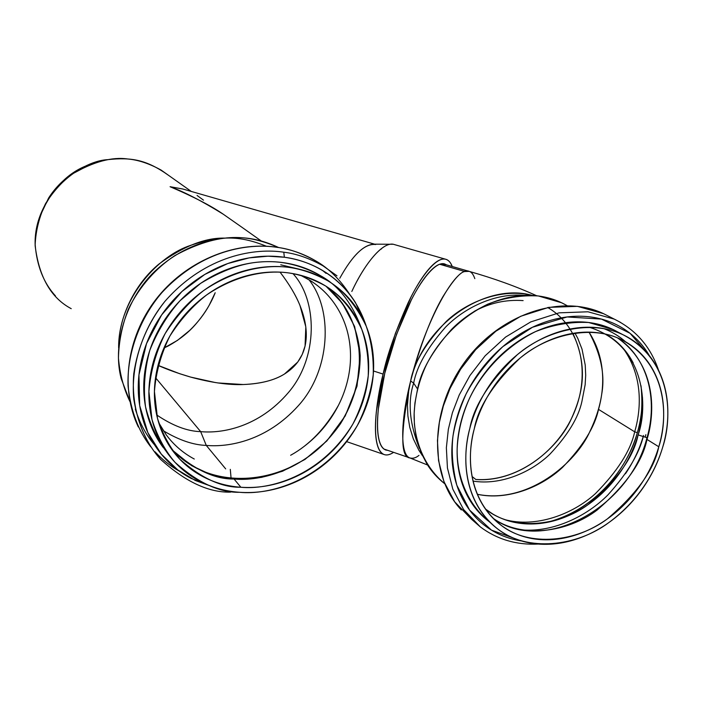 <?xml version="1.0" encoding="UTF-8"?>
<svg xmlns="http://www.w3.org/2000/svg" width="703" height="703" viewBox="0 0 703 703"><rect width="100%" height="100%" fill="white"/><g stroke="black" fill="none" stroke-linecap="round" stroke-linejoin="round"><path stroke-width="1.05" d="M217.772 382.933L243.3 384.532C260.954 383.741 274.688 380.235 284.487 374.014C295.471 367.089 302.325 357.765 305.067 346.025C307.738 334.233 306.042 320.744 299.988 305.533C295.91 295.322 289.267 284.188 280.058 272.14C289.082 283.907 295.726 295.04 299.988 305.533L305.814 326.877L305.067 346.025L302.237 354.426L297.8 361.992L284.487 374.014C274.293 380.349 260.567 383.864 243.3 384.532C228.703 385.112 211.146 382.634 190.645 377.089L179.397 373.601L158.026 365.349M163.94 348.047L168.096 346.034C179.467 339.742 188.756 332.37 195.952 323.916C204.476 313.986 210.882 303.599 215.188 292.747L209.23 305.164C204.485 313.889 197.956 322.326 189.634 330.489L177.464 340.384L163.94 348.055M278.555 247.5C248.915 234.925 220.962 230.812 174.95 255.532C156.593 267.623 139.625 286.059 128.341 309.215C122.102 325.278 118.798 341.588 118.447 358.135C119.862 374.172 123.693 388.636 129.932 401.536L121.153 378.513C111.54 341.579 128.377 294.364 157.577 268.801C186.638 242.992 218.071 236.77 239.459 237.676C251.973 237.895 265.005 241.173 278.555 247.5M241.946 227.289L223.308 214.239C201.691 200.909 183.949 191.726 170.082 186.708L182.991 189.063M197.051 195.434L203.483 200.144M191.321 191.462L161.18 170.117C149.273 163.553 138.122 159.845 127.726 158.992C112.058 156.655 93.499 161.699 72.058 174.116C61.917 181.866 53.068 191.726 45.528 203.685C39.324 216.673 35.862 230.285 35.15 244.512C36.864 265.866 43.648 283.01 55.484 295.937M224.775 238.115C205.223 237.596 183.29 246.235 158.975 264.029C136.004 282.843 118.464 315.911 118.631 347.818C118.201 301.236 155.082 258.353 188.079 246.252C222.464 233.994 242.43 236.683 266.34 246.208M90.986 164.089L70.555 174.845C61.741 181.189 54.412 188.931 48.577 198.079L39.711 216.814M374.611 244.178L182.666 188.966L170.082 186.708C193.474 196.691 211.216 205.874 223.308 214.239M261.288 240.988L241.63 227.069M445.377 259.161L394.418 244.582C383.592 240.373 364.655 263.537 351.816 291.464C364.066 264.952 381.87 242.298 392.88 244.266L374.119 244.169C363.574 244.574 352.124 255.936 339.777 278.274C352.888 254.556 364.883 243.3 375.745 244.503M383.091 374.084C387.397 354.417 395.736 330.682 408.1 302.879C420.535 276.428 436.791 256.12 445.939 259.328C448.681 260.242 450.79 262.632 452.249 266.507L450.746 263.414C448.417 259.6 445.245 258.273 441.212 259.451C437.169 260.655 432.538 264.451 427.327 270.84C422.099 277.272 416.703 285.91 411.141 296.736L395.429 333.284L383.091 374.084L373.513 370.999L383.091 374.084L376.342 411.686C375.182 423.039 375.13 432.327 376.202 439.56C377.283 446.739 379.321 451.414 382.327 453.584C385.323 455.72 388.987 455.368 393.311 452.521L393.583 452.345C389.919 454.788 386.729 455.509 384.023 454.507C369.936 448.303 376.07 401.061 383.091 374.084M388.012 450.43L383.952 449.059C381.105 446.959 379.181 442.477 378.161 435.605C377.159 428.689 377.221 419.832 378.337 409.023L384.769 373.258L396.501 334.496L411.422 299.742C416.712 289.425 421.844 281.2 426.818 275.049C431.783 268.933 436.194 265.286 440.06 264.1L446.572 264.873M71.223 308.67C51.073 298.002 39.06 277.105 35.176 245.98C32.927 197.376 78.885 161.084 107.7 159.651C131.417 157.094 146.444 159.651 168.544 175.337M90.476 164.282C68.437 171.488 51.591 188.773 39.948 216.137M212.614 486.775L191.119 478.409C178.254 471.643 167.411 462.398 158.588 450.685C149.774 438.927 143.781 425.526 140.591 410.473C137.445 395.394 137.463 379.848 140.662 363.829C143.904 347.809 150.117 332.66 159.317 318.38C168.553 304.109 180.003 291.93 193.668 281.833C207.35 271.78 222.086 264.627 237.86 260.374C253.634 256.156 269.135 255.119 284.364 257.245C299.575 259.407 313.336 264.451 325.63 272.369C337.906 280.304 347.862 290.401 355.498 302.659L366.377 326.526M329.145 281.595L322.607 277.008C310.84 269.46 297.694 264.671 283.168 262.632C268.625 260.628 253.827 261.639 238.783 265.672C223.739 269.75 209.687 276.587 196.638 286.183C183.615 295.822 172.692 307.439 163.887 321.043C155.108 334.654 149.168 349.11 146.066 364.391C142.999 379.664 142.964 394.497 145.952 408.9C148.966 423.268 154.669 436.08 163.061 447.319M212.368 486.687L195.302 480.492L177.824 469.982L161.33 454.173L147.823 432.547L139.677 405.526L138.948 374.892L146.523 343.609L161.602 314.962L181.945 291.508L204.801 274.434L227.737 263.555L249.099 257.896L268.054 256.191L284.364 257.245L283.784 252.219C296.06 253.607 309.092 258.124 322.888 265.76L336.983 275.804L322.888 265.76C309.092 258.124 296.06 253.607 283.784 252.219C256.323 247.922 206.137 254.31 164.897 301.376C148.131 322.651 137.753 346.781 133.763 373.768C130.872 408.83 142.806 439.639 160.416 459.182C146.769 444.006 137.893 424.032 133.79 399.269C130.617 365.753 142.806 328.565 164.897 301.376C206.137 254.31 256.323 247.922 283.784 252.219L284.364 257.245C310.735 260.47 350.604 278.265 366.289 326.306M349.646 294.267C339.698 279.1 328.31 267.922 315.471 260.743C301.807 253.177 288.898 248.695 276.754 247.298C250.092 243.194 202.552 248.827 161.998 292.51C140.117 317.826 126.795 353.047 128.069 386.017C130.67 410.552 138.236 430.825 150.75 446.827C138.236 430.825 130.67 410.552 128.069 386.017C126.795 353.047 140.117 317.826 161.998 292.51C202.552 248.827 250.092 243.194 276.754 247.298C288.898 248.695 301.807 253.177 315.471 260.743L324.338 266.639M154.994 451.774C162.78 460.052 170.934 466.52 179.45 471.203C170.934 466.52 162.78 460.052 154.994 451.774L160.416 459.182C185.214 481.687 208.606 492.671 230.593 492.135M239.732 492.302C254.064 493.251 268.318 491.467 282.501 486.942C296.675 482.407 309.795 475.518 321.877 466.265C333.951 457.003 344.171 446.045 352.537 433.373C360.894 420.702 366.817 407.169 370.314 392.792C373.794 378.407 374.541 364.154 372.564 350.032C370.578 335.902 365.903 322.932 358.556 311.121C351.184 299.311 341.579 289.592 329.733 281.965C317.87 274.363 304.601 269.539 289.926 267.491C275.233 265.488 260.286 266.525 245.083 270.629C229.872 274.768 215.663 281.701 202.464 291.42C189.283 301.183 178.228 312.94 169.309 326.71C160.425 340.489 154.405 355.103 151.25 370.56C148.131 386 148.078 401 151.075 415.543C154.106 430.06 159.862 442.987 168.325 454.331C176.804 465.641 187.235 474.56 199.634 481.089C212.025 487.592 225.399 491.327 239.732 492.302C219.494 492.733 197.947 482.768 175.082 462.407C165.143 450.816 157.437 436.519 151.98 419.515L148.904 391.483C150.504 371.465 155.925 352.159 165.17 333.547C176.251 316.324 189.063 302 203.606 290.585C233.15 270.567 261.375 265.611 282.079 266.718C296.481 267.483 311.693 272.14 327.712 280.708C343.336 290.137 356.149 305.26 366.175 326.078C371.369 340.99 373.732 357.203 373.24 374.699C370.833 392.415 365.525 409.383 357.3 425.587C323.327 481.889 268.159 495.22 239.732 492.302M240.865 487.249C227.183 486.3 214.441 482.715 202.64 476.493C190.829 470.245 180.899 461.722 172.841 450.931C164.801 440.104 159.344 427.776 156.479 413.944C153.641 400.086 153.711 385.806 156.69 371.105C159.713 356.403 165.451 342.493 173.905 329.382C182.402 316.288 192.912 305.093 205.452 295.796C218.009 286.543 231.524 279.935 246.006 275.98C260.479 272.061 274.715 271.042 288.713 272.931C302.694 274.855 315.348 279.425 326.675 286.657C337.976 293.898 347.15 303.142 354.207 314.399C361.228 325.647 365.709 338.011 367.625 351.491C369.532 364.962 368.829 378.566 365.516 392.309C362.194 406.035 356.544 418.953 348.565 431.062C340.577 443.162 330.823 453.628 319.285 462.469C307.747 471.3 295.207 477.873 281.675 482.188C268.133 486.485 254.53 488.181 240.865 487.249C221.753 487.592 201.392 478.242 179.783 459.182C170.223 448.18 162.788 434.568 157.481 418.347L154.432 391.562C155.89 372.405 161.031 353.917 169.854 336.087C180.443 319.584 192.692 305.875 206.62 294.952C234.89 275.813 261.859 271.138 281.613 272.228C295.401 272.975 309.988 277.518 325.384 285.849C340.234 294.952 352.361 309.452 361.781 329.373C366.65 343.626 368.803 359.092 368.24 375.762C365.859 392.626 360.718 408.742 352.827 424.129C320.296 477.53 267.896 490.053 240.865 487.249L234.073 479.033C259.846 481.502 307.519 471.124 340.586 423.575C353.609 402.371 360.138 379.717 360.182 355.621C358.161 324.795 343.565 300.409 326.051 286.262L342.335 303.195L354.62 326.491L360.156 355.077L357.019 386.167L345.226 415.939L326.825 440.983L304.953 459.446L282.562 471.221L261.648 477.355L243.22 479.279L227.104 478.286L209.925 474.209L191.603 465.658L173.65 451.15C195.03 470.035 215.171 479.332 234.073 479.033L240.865 487.249M361.94 329.769C352.669 303.801 338.89 285.796 320.603 275.761C300.752 264.846 280.638 260.251 260.233 261.973C242.298 263.124 222.412 270.26 200.583 283.388L180.056 300.699C167.305 315.085 157.217 331.64 149.792 350.366C144.598 369.716 143.184 388.566 145.556 406.905C149.959 424.085 156.743 438.769 165.926 450.975M135.31 409.084C139.792 423.311 146.198 435.227 154.537 444.85M326.087 273.379L322.572 270.479M206.269 445.412C228.826 447.451 266.727 440.834 298.3 405.745C330.559 370.411 333.398 310.19 308.951 279.732C333.398 310.19 330.559 370.411 298.3 405.745C266.727 440.834 228.826 447.451 206.269 445.412L225.689 468.901L206.269 445.412C193.29 444.99 179.001 440.122 163.421 430.798C179.001 440.122 193.29 444.99 206.269 445.412L200.671 431.633C187.279 431.291 172.613 425.719 156.681 414.928C172.613 425.719 187.279 431.291 200.671 431.633L155.539 377.713L200.671 431.633C222.095 433.707 258.889 427.178 288.388 392.564C318.564 357.528 317.615 300.163 292.949 273.599C317.615 300.163 318.564 357.528 288.388 392.564C258.889 427.178 222.095 433.707 200.671 431.633L206.269 445.412M338.345 405.49C325.454 428.25 309.548 444.85 290.638 455.272C309.548 444.85 325.454 428.25 338.345 405.49M158.017 365.367C167.296 369.523 178.175 373.434 190.645 377.089L215.522 382.59M387.959 450.412L385.648 449.999C372.186 444.068 378.082 398.935 384.769 373.258C388.873 354.54 396.817 331.948 408.592 305.462C420.438 280.26 435.939 260.892 444.665 263.959L446.528 264.864M280.734 264.803L299.232 269.187M170.583 447.741L173.65 451.15C211.981 491.652 283.977 485.711 325.674 441.774C368.056 398.504 371.439 326.631 330.138 289.715M194.283 459.033C183.158 453.084 173.808 445.017 166.216 434.823L158.685 422.661M300.682 275.312L310.585 280.743C321.262 287.571 329.953 296.279 336.658 306.877C343.328 317.475 347.607 329.127 349.479 341.825C351.333 354.523 350.718 367.344 347.642 380.288C344.558 393.223 339.268 405.394 331.772 416.791C324.268 428.18 315.085 438.022 304.223 446.317M231.12 478.646L230.303 469.358L231.12 478.646M645.117 437.125L645.864 434.665M485.378 508.963C511.969 530.897 558.059 526.837 588.13 504.622C617.067 480.281 633.719 457.038 638.104 434.902L647.006 437.732L638.104 434.902C647.981 408.285 646.479 345.024 589.14 327.229M625.45 473.76C633.552 461.774 639.581 448.997 643.535 435.456C639.414 453.444 627.48 473.321 607.726 495.114C587.26 515.712 554.201 532.391 522.303 529.948M642.437 397.098C643.245 409.55 641.804 422.151 638.104 434.902C634.396 447.653 628.737 459.674 621.109 470.957C613.482 482.24 604.431 492.021 593.947 500.308C583.464 508.577 572.268 514.754 560.353 518.849C548.437 522.927 536.644 524.579 524.965 523.797C513.287 523.006 502.583 519.763 492.865 514.06L485.413 509.007M605.951 334.18L611.259 337.581C620.503 344.154 627.814 352.598 633.183 362.933M469.85 428.312C473.743 413.469 480.105 399.401 488.945 386.105C497.812 372.827 508.427 361.439 520.791 351.948C533.164 342.484 546.24 335.683 560.01 331.535C573.771 327.431 587.093 326.254 599.984 327.993C612.849 329.769 624.29 334.224 634.299 341.368C644.282 348.521 652.147 357.713 657.885 368.943C663.597 380.182 666.857 392.564 667.657 406.088C668.439 419.612 666.795 433.294 662.709 447.143C658.623 460.992 652.419 474.05 644.115 486.318C635.802 498.585 625.96 509.227 614.589 518.252C603.209 527.276 591.065 534.043 578.147 538.551C565.23 543.05 552.444 544.913 539.781 544.157C527.118 543.375 515.51 539.922 504.965 533.805C494.429 527.663 485.799 519.218 479.077 508.454C472.372 497.662 468.189 485.316 466.528 471.432C464.894 457.512 466.001 443.145 469.85 428.312C473.971 405.605 489.815 381.044 517.39 354.637C546.003 330.182 591.46 319.065 623.245 334.856C673.72 361.149 672.015 419.753 662.709 447.143C656.409 468.426 641.329 498.664 608.86 522.557C576.636 546.741 527.074 552.119 497.891 529.113C462.126 501.177 462.337 454.753 469.85 428.312M474.297 428.742C470.606 442.916 469.534 456.651 471.08 469.947C472.644 483.233 476.625 495.035 483.023 505.369C489.429 515.677 497.671 523.779 507.751 529.675C517.821 535.545 528.92 538.867 541.046 539.632C553.156 540.379 565.405 538.603 577.778 534.315C590.151 530 601.786 523.533 612.691 514.895C623.587 506.248 633.025 496.046 640.987 484.297C648.939 472.539 654.871 460.026 658.79 446.765C662.683 433.496 664.256 420.385 663.483 407.441C662.701 394.497 659.563 382.652 654.08 371.913C648.57 361.175 641.039 352.396 631.479 345.577C621.891 338.767 610.942 334.523 598.631 332.844C586.311 331.201 573.569 332.343 560.423 336.28C547.268 340.252 534.781 346.764 522.97 355.806C511.169 364.875 501.028 375.754 492.557 388.434C484.112 401.132 478.022 414.568 474.297 428.742C478.26 406.993 493.462 383.486 519.912 358.231C547.356 334.83 590.933 324.303 621.294 339.567C669.238 364.778 667.648 420.57 658.79 446.765L646.98 439.437C654.871 414.656 657.375 365.788 617.471 337.862C657.375 365.788 654.871 414.656 646.98 439.437L658.79 446.765C654.15 469.542 637.015 493.576 607.401 518.867C576.645 542.013 529.315 547.294 501.336 525.431C466.845 498.717 467.073 454.076 474.297 428.742M418.979 455.377C415.93 457.881 412.907 458.743 409.919 457.943C400.209 457.258 400.455 431.58 410.649 380.929C420.394 345.024 431.106 317 442.802 296.868C453.084 280.269 460.456 271.824 464.903 271.534L439.612 264.249L464.903 271.534L469.112 271.358C471.397 271.885 473.304 274.311 474.824 278.634M442.407 263.678L469.112 271.358C456.423 264.706 424.999 321.605 410.649 380.929C423.206 324.865 485.246 281.956 532.259 295.401C502.61 287.887 467.662 301.174 446.335 321.368C425.79 342.932 413.9 362.783 410.649 380.929C400.06 422.863 400.35 455.113 409.902 457.934L427.582 465.017M567.005 305.585L561.574 302.756L538.331 295.954C521.239 295.005 504.411 297.729 487.856 304.118C456.01 319.601 435.289 345.568 425.192 367.388C418.593 382.388 414.911 397.784 414.137 413.566C413.619 436.414 421.651 464.358 444.595 483.646C437.451 478.014 431.624 471.555 427.116 464.279L421.22 452.943L415.912 435.509L414.383 424.111L414.146 413.215L414.946 402.968L417.573 389.005L413.645 383.17C407.555 401.8 409.489 423.531 419.436 448.356C409.489 423.531 407.555 401.8 413.645 383.17L417.573 389.005C420.948 371.096 432.222 351.28 451.405 329.558C471.318 309.039 503.902 292.87 534.921 295.585C546.354 296.648 556.697 299.803 565.968 305.04M524.412 295.33L524.122 295.322C494.833 292.773 464.165 307.967 445.438 327.264C427.406 347.677 416.809 366.316 413.645 383.17L410.649 380.929L408.786 389.98L407.45 405.042L407.898 415.939L409.761 427.319L413.329 438.883L418.865 450.228L422.433 455.658M410.649 380.929L413.645 383.17C416.809 366.298 427.424 347.651 445.491 327.211C464.244 307.905 494.965 292.729 524.262 295.339M649.431 355.744C643.711 345.894 636.268 337.677 627.111 331.104C616.68 323.635 604.765 318.951 591.355 317.062C577.919 315.199 564.034 316.385 549.702 320.621C535.352 324.891 521.731 331.939 508.849 341.763C495.984 351.623 484.938 363.46 475.72 377.274C466.537 391.105 459.947 405.745 455.939 421.194C451.967 436.633 450.86 451.59 452.618 466.071C454.402 480.527 458.813 493.374 465.843 504.605C472.882 515.8 481.915 524.596 492.917 530.985C501.696 536.064 511.16 539.377 521.327 540.915M489.2 521.688C481.792 516.178 475.518 509.306 470.377 501.072C463.708 490.369 459.534 478.137 457.855 464.384C456.212 450.605 457.284 436.378 461.063 421.703C464.885 407.019 471.159 393.109 479.894 379.963C488.655 366.843 499.148 355.586 511.371 346.21C523.612 336.869 536.556 330.155 550.194 326.078C563.824 322.036 577.031 320.893 589.817 322.642C599.993 324.048 609.281 327.15 617.665 331.957M538.384 544.052C516.538 545.159 497.214 539.465 480.404 526.978L463.593 509.534L452.811 489.13L447.442 468.005L446.361 447.767L448.338 429.331L452.407 412.731L459.244 394.937L469.876 375.63L485.167 355.78L505.562 337.089L530.721 321.921L559.096 312.844L587.998 311.789L614.308 319.144L620.723 322.501L614.308 319.144L587.998 311.789L559.096 312.844L530.721 321.921L505.562 337.089L485.167 355.78L469.876 375.63L459.244 394.937L452.407 412.731L448.338 429.331L446.361 447.767L447.442 468.005L452.811 489.13L463.593 509.534L480.404 526.978L471.344 519.078L454.648 501.775L443.918 481.555L438.567 460.641L437.451 440.605L439.366 422.371L443.356 405.956L450.087 388.372L460.579 369.295L475.667 349.681L495.835 331.236L520.712 316.271L548.797 307.352L577.435 306.35L603.525 313.661L577.435 306.35L548.797 307.352L520.712 316.271L495.835 331.236L475.667 349.681L460.579 369.295L450.087 388.372L443.356 405.956L439.366 422.371L437.451 440.605L438.567 460.641L443.918 481.555L454.648 501.775L471.344 519.078M521.275 540.897L491.494 530.132L469.586 510.088L456.827 485.228C452.565 467.846 451.273 451.528 452.96 436.264C455.201 422.819 459.569 408.733 466.08 394.005C474.463 378.082 486.722 362.282 502.865 346.605L532.487 327.255L567.084 316.956L601.487 319.092L630.055 333.31L649.414 355.718M622.805 334.628L612.893 329.47L588.596 322.484C570.678 321.64 552.98 324.689 535.51 331.623C501.898 348.354 479.912 376.043 469.138 399.181C462.091 415.069 458.101 431.387 457.178 448.145C456.484 472.354 464.885 501.784 489.068 521.573L490.562 522.847M493.031 518.181C521.318 538.797 567.506 532.698 597.251 509.956C625.898 485.158 642.48 461.651 646.98 439.437L646.646 438.988L646.98 439.437C642.48 461.651 625.898 485.158 597.251 509.956C567.506 532.698 521.318 538.797 493.031 518.181M547.681 307.51C580.678 326.341 591.293 372.915 573.894 413.241C556.741 453.681 514.411 482.627 475.817 479.464L472.065 476.502L475.817 479.464C521.398 482.443 559.693 445.438 571.249 419.006C582.198 394.866 588.903 368.398 572.901 333.363M477.337 494.279C507.469 500.87 541.626 487.038 562.567 467.354C582.787 446.379 594.773 427.055 598.525 409.392L634.695 431.827C630.6 450.676 617.524 471.265 595.45 493.585C572.602 514.482 535.545 528.208 504.499 519.535C535.545 528.208 572.602 514.482 595.45 493.585C617.524 471.265 630.6 450.676 634.695 431.827L598.525 409.392C603.982 390.042 606.9 359.839 589.017 332.141C600.907 354.189 605.16 374.761 601.768 393.829C599.993 406.114 596.082 418.549 590.037 431.132C576.908 461.836 528.34 504.578 477.337 494.279M641.013 385.85L641.813 393.513C642.656 406.404 641.162 419.454 637.34 432.661L634.695 431.827C640.776 410.947 644.08 377.256 622.946 348.038C644.08 377.256 640.776 410.947 634.695 431.827L637.34 432.661C633.5 445.86 627.638 458.294 619.756 469.973C611.865 481.652 602.497 491.766 591.645 500.334C580.792 508.893 569.202 515.29 556.873 519.526L546.468 522.496M473.04 481.098C500.993 485.58 531.319 472.161 549.904 454.173C567.831 435.069 578.499 417.512 581.899 401.51L585.142 384.752L585.696 375.261L585.239 365.138L582.014 349.127L577.778 338.336L574.931 333.055L577.778 338.336L582.014 349.127L585.239 365.138L585.696 375.261L585.142 384.752L581.899 401.51C578.499 417.512 567.831 435.069 549.904 454.173C531.319 472.161 500.993 485.58 473.04 481.098M523.12 300.603C506.011 299.39 489.683 302.984 474.156 311.394M463.549 413.302L463.795 412.538M603.833 328.609C612.128 331.878 619.396 336.289 625.626 341.843L625.661 341.86M381.237 249.134L380.762 249.09M463.743 412.723L464.077 411.721M546.196 522.549C602.102 508.603 630.74 459.024 637.34 432.661C641.681 419.586 642.902 403.926 640.978 385.675M180.548 373.996L179.397 373.601M383.882 454.454L346.641 441.633M322.888 265.76L315.471 260.743C303.626 253.757 290.603 249.24 276.42 247.175C233.405 241.032 184.722 261.85 155.644 299.75C126.593 337.668 120.046 388.794 138.324 426.985M327.703 280.699L320.603 275.761M444.12 263.801L444.665 263.959M179.783 459.182L173.65 451.15M383.9 449.024L409.919 457.943M536.679 295.761C516.582 286.596 494.06 278.458 469.103 271.358M658.588 370.349C650.714 346.895 635.951 329.821 614.308 319.144L603.525 313.661C560.493 293.142 498.691 314.54 464.252 362.73C429.515 410.754 428.883 475.597 461.3 509.947M494.358 519.535L501.336 525.431M617.471 337.853C647.164 356.878 658.693 398.935 646.655 438.988C628.473 509.016 541.943 554.772 493.023 518.173"/></g></svg>

